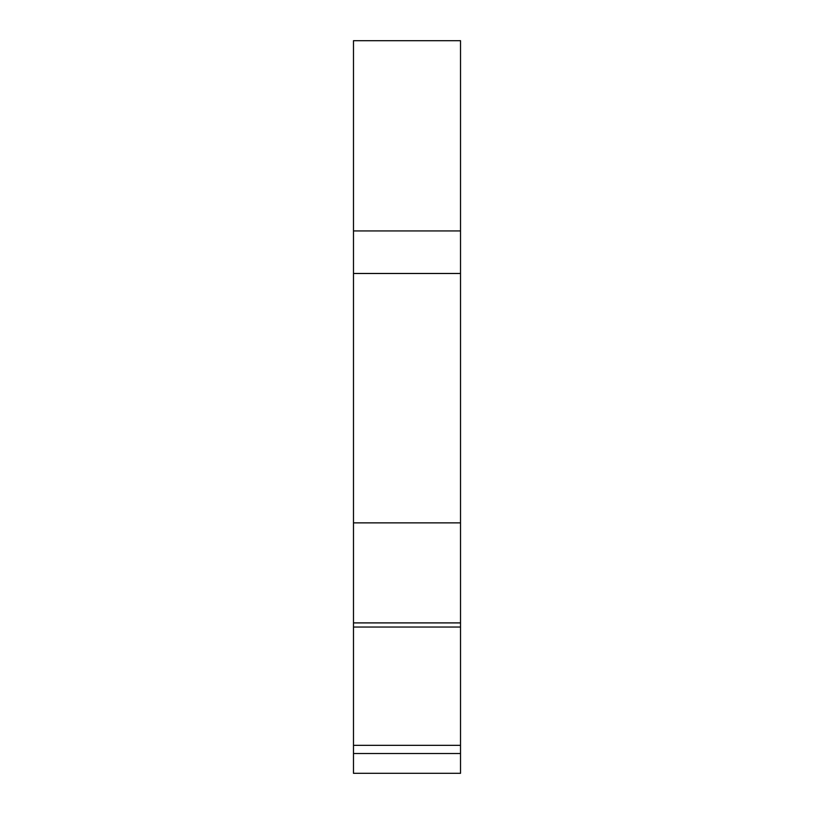<?xml version="1.0" encoding="UTF-8"?>
<svg xmlns="http://www.w3.org/2000/svg" width="814" height="814" viewBox="0 0 814 814"><rect width="100%" height="100%" fill="white"/><g stroke="black" fill="none" stroke-linecap="round" stroke-linejoin="round"><path stroke-width="1.22" d="M440.252 773.3L375.824 773.3M353.479 622.903L460.521 622.903L460.521 627.045L353.479 627.045L353.479 522.863L460.521 522.863L460.521 230.932L353.479 230.932L353.479 273.473L460.521 273.473M353.479 522.863L353.479 273.473M353.479 753.53L460.521 753.53L460.521 745.349L353.479 745.349L353.479 773.3L460.521 773.3L460.521 753.53M353.479 627.045L353.479 745.349M460.521 230.932L460.521 40.7L353.479 40.7L353.479 230.932M460.521 622.903L460.521 522.863M460.521 627.045L460.521 745.349"/></g></svg>
